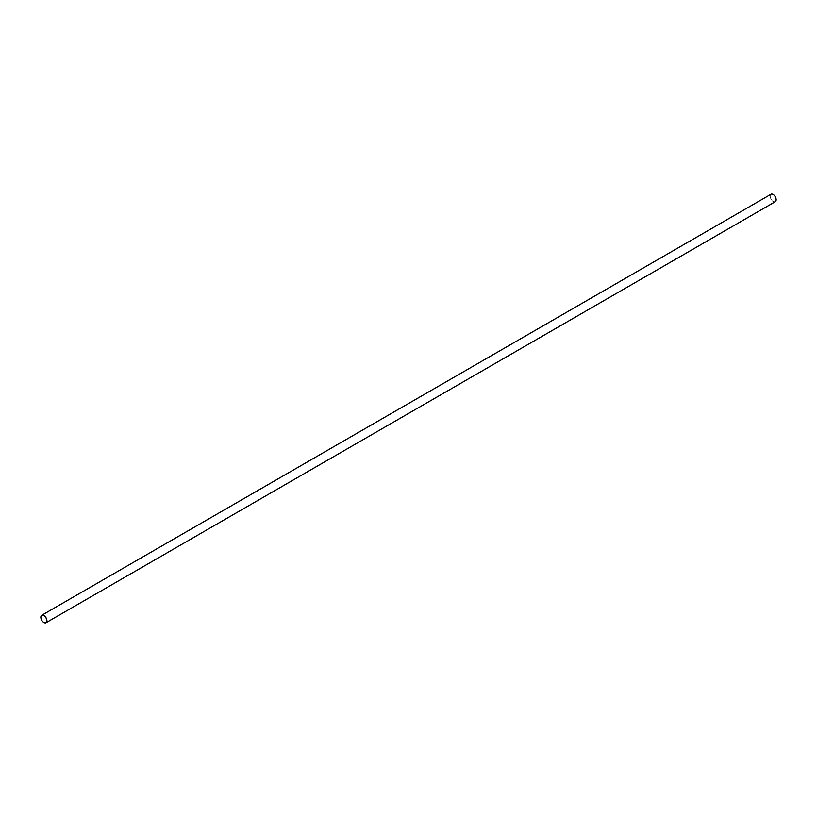 <?xml version="1.0" encoding="UTF-8"?>
<svg xmlns="http://www.w3.org/2000/svg" width="817" height="817" viewBox="0 0 817 817"><rect width="100%" height="100%" fill="white"/><g stroke="black" fill="none" stroke-linecap="round" stroke-linejoin="round"><path stroke-width="0.61" stroke-dasharray="4.08 3.06" d="M776.15 199.716A4.208 2.431 60 0 1 773.168 201.401A4.208 2.431 60 0 1 770.196 196.243A4.208 2.431 60 0 1 773.168 194.517M770.962 194.272A4.299 2.482 -120 0 0 770.308 197.714A4.299 2.482 -120 0 0 773.107 201.503A4.299 2.482 -120 0 0 775.262 201.717M43.893 622.513A4.299 2.482 60 0 1 40.85 617.284"/><path stroke-width="1.23" d="M43.893 622.513L43.832 622.483A4.208 2.431 -120 0 0 46.804 620.757A4.208 2.431 -120 0 0 43.832 615.599A4.208 2.431 -120 0 0 40.85 617.325A4.208 2.431 -120 0 0 43.832 622.483L43.893 622.513A4.299 2.482 60 0 0 46.038 622.728A4.299 2.482 60 0 0 46.692 619.286A4.299 2.482 60 0 0 43.893 615.497A4.299 2.482 60 0 0 41.738 615.283A4.299 2.482 60 0 0 40.85 617.254A4.299 2.482 60 0 0 40.85 617.284M46.038 622.728L775.262 201.717A4.299 2.482 -120 0 0 776.15 199.746A4.299 2.482 -120 0 0 773.107 194.487L773.168 194.517A4.208 2.431 60 0 1 776.15 199.675A4.208 2.431 60 0 1 776.15 199.716M773.168 194.517L773.107 194.487A4.299 2.482 -120 0 0 770.962 194.272L41.738 615.283"/></g></svg>
